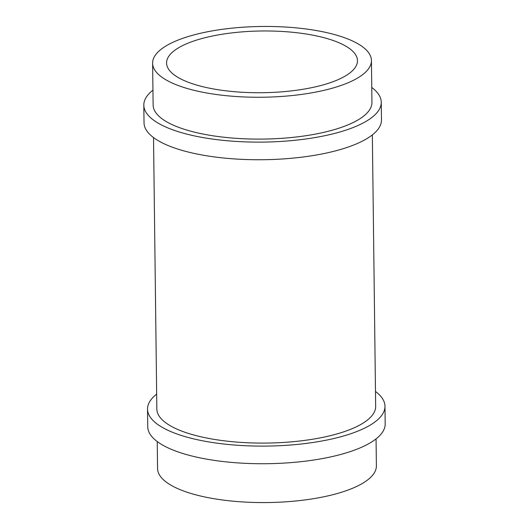 <?xml version="1.0" encoding="UTF-8"?>
<svg xmlns="http://www.w3.org/2000/svg" width="529" height="529" viewBox="0 0 529 529"><rect width="100%" height="100%" fill="white"/><g stroke="black" fill="none" stroke-linecap="round" stroke-linejoin="round"><path stroke-width="0.79" d="M371.761 87.464A118.734 38.392 179.3 0 1 381.257 102.256L381.475 119.878A118.734 38.392 179.3 0 1 263.217 159.718A118.734 38.392 179.3 0 1 144.027 122.781L143.815 105.159A118.734 38.392 179.3 0 1 152.941 90.142M381.257 102.256A118.734 38.392 179.3 0 1 263.006 142.096A118.734 38.392 179.3 0 1 143.815 105.159M372.343 134.895L375.663 406.358A109.417 35.377 179.3 0 1 266.682 443.071A109.417 35.377 179.3 0 1 156.842 409.036L153.522 137.566M375.478 391.46A118.734 38.392 179.3 0 1 384.973 406.246A118.734 38.392 179.3 0 1 266.715 446.086A118.734 38.392 179.3 0 1 147.525 409.148A118.734 38.392 179.3 0 1 156.657 394.131M384.973 406.246L385.185 423.868A118.734 38.392 179.3 0 1 266.933 463.708A118.734 38.392 179.3 0 1 147.743 426.771L147.525 409.148M376.059 438.885L376.384 465.837A109.417 35.377 179.3 0 1 267.409 502.55A109.417 35.377 179.3 0 1 157.563 468.509L157.239 441.556M342.951 44.601A95.451 30.861 179.3 0 1 357.465 60.683A95.451 30.861 179.3 0 1 262.404 92.714A95.451 30.861 179.3 0 1 166.582 63.017A95.451 30.861 179.3 0 1 235.524 32.487A95.451 30.861 179.3 0 1 342.951 44.601M354.794 42.082A109.417 35.377 179.3 0 1 371.437 60.518A109.417 35.377 179.3 0 1 262.457 97.23A109.417 35.377 179.3 0 1 152.617 63.189A109.417 35.377 179.3 0 1 231.642 28.196A109.417 35.377 179.3 0 1 354.794 42.082M371.437 60.518L371.947 102.368A109.417 35.377 179.3 0 1 262.966 139.081A109.417 35.377 179.3 0 1 153.126 105.04L152.617 63.189"/></g></svg>
